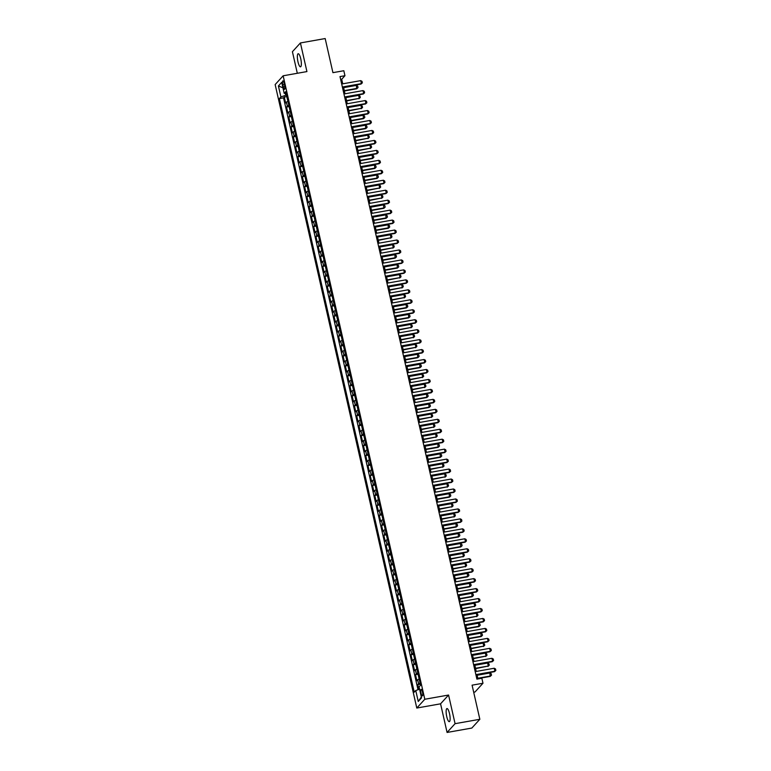 <?xml version="1.0" encoding="UTF-8"?>
<svg xmlns="http://www.w3.org/2000/svg" width="771" height="771" viewBox="0 0 771 771"><rect width="100%" height="100%" fill="white"/><g stroke="black" fill="none" stroke-linecap="round" stroke-linejoin="round"><path stroke-width="1.16" d="M449.512 713.599A6.65 1.658 -100.1 0 0 446.968 708.568A6.65 1.658 -100.1 0 0 446.746 716.635A6.65 1.658 -100.1 0 0 449.291 721.656A6.65 1.658 -100.1 0 0 449.512 713.599M300.738 58.76A6.65 1.658 -100.1 0 0 298.194 53.729A6.65 1.658 -100.1 0 0 297.972 61.796A6.65 1.658 -100.1 0 0 300.517 66.826A6.65 1.658 -100.1 0 0 300.738 58.76M422.45 691.886A3.325 0.829 -100.1 0 0 421.178 689.37A3.325 0.829 -100.1 0 0 421.062 693.399A3.325 0.829 -100.1 0 0 422.335 695.914A3.325 0.829 -100.1 0 0 422.45 691.886M473.693 692.242L474.984 692.011L482.983 683.241L481.856 678.258L476.902 679.135L340.001 76.589L344.955 75.712L343.827 70.73L332.927 72.657L325.179 38.55L300.42 42.945L292.411 51.715L297.317 73.284M447.074 732.45L471.833 728.055L479.841 719.285L455.073 723.67L448.568 695.037L424.802 699.258L416.793 708.038L440.569 703.817L447.074 732.45L455.073 723.67M424.802 699.258L283.15 75.789L275.151 84.569L416.793 708.038M287.911 101.386A4.154 0.761 167.2 0 0 286.417 102.157L285.627 103.025L284.268 97.05L286.822 96.597M288.817 105.367A4.154 0.761 167.2 0 0 287.323 106.147L286.533 107.015L289.086 106.562M286.533 107.015L287.891 112.99L288.682 112.123A4.154 0.761 167.2 0 1 290.175 111.342M292.44 121.307A4.154 0.761 167.2 0 0 290.946 122.078L290.156 122.946L288.797 116.97L291.351 116.517M294.695 131.263A4.154 0.761 167.2 0 0 293.202 132.043L292.411 132.911L291.062 126.926L293.616 126.473M296.96 141.218A4.154 0.761 167.2 0 0 295.466 141.999L294.676 142.866L293.317 136.891L295.871 136.438M299.225 151.183A4.154 0.761 167.2 0 0 297.731 151.954L296.941 152.822L295.582 146.847L298.136 146.394M301.49 161.139A4.154 0.761 167.2 0 0 299.996 161.92L299.206 162.787L297.847 156.812L300.401 156.359M303.745 171.104A4.154 0.761 167.2 0 0 302.261 171.875L301.471 172.743L300.112 166.767L302.666 166.314M306.01 181.06A4.154 0.761 167.2 0 0 304.516 181.84L303.726 182.708L302.377 176.732L304.921 176.28M308.275 191.015A4.154 0.761 167.2 0 0 306.781 191.796L305.991 192.663L304.632 186.688L307.186 186.235M310.54 200.98A4.154 0.761 167.2 0 0 309.046 201.761L308.255 202.619L306.897 196.644L309.45 196.191M312.804 210.936A4.154 0.761 167.2 0 0 311.311 211.717L310.52 212.584L309.161 206.609L311.715 206.156M315.06 220.901A4.154 0.761 167.2 0 0 313.566 221.672L312.785 222.54L311.426 216.564L313.98 216.111M317.324 230.857A4.154 0.761 167.2 0 0 315.831 231.637L315.04 232.505L313.681 226.529L316.235 226.076M319.589 240.812A4.154 0.761 167.2 0 0 318.095 241.593L317.305 242.46L315.946 236.485L318.5 236.032M321.854 250.777A4.154 0.761 167.2 0 0 320.36 251.558L319.57 252.416L318.211 246.441L320.765 245.988M324.119 260.733A4.154 0.761 167.2 0 0 322.625 261.514L321.835 262.381L320.476 256.406L323.03 255.953M326.374 270.698A4.154 0.761 167.2 0 0 324.88 271.469L324.09 272.336L322.741 266.361L325.295 265.908M328.639 280.654A4.154 0.761 167.2 0 0 327.145 281.434L326.355 282.302L324.996 276.326L327.55 275.873M330.904 290.609A4.154 0.761 167.2 0 0 329.41 291.39L328.619 292.257L327.261 286.282L329.815 285.829M333.168 300.574A4.154 0.761 167.2 0 0 331.675 301.355L330.884 302.213L329.525 296.237L332.079 295.785M335.424 310.53A4.154 0.761 167.2 0 0 333.939 311.311L333.149 312.178L331.79 306.203L334.344 305.75M337.688 320.495A4.154 0.761 167.2 0 0 336.195 321.266L335.404 322.133L334.055 316.158L336.599 315.705M339.953 330.451A4.154 0.761 167.2 0 0 338.459 331.231L337.669 332.099L336.31 326.123L338.864 325.67M342.218 340.416A4.154 0.761 167.2 0 0 340.724 341.187L339.934 342.054L338.575 336.079L341.129 335.626M344.483 350.371A4.154 0.761 167.2 0 0 342.989 351.152L342.199 352.019L340.84 346.034L343.394 345.581M346.738 360.327A4.154 0.761 167.2 0 0 345.244 361.107L344.464 361.975L343.105 356L345.659 355.547M349.003 370.292A4.154 0.761 167.2 0 0 347.509 371.063L346.719 371.93L345.36 365.955L347.914 365.502M351.268 380.248A4.154 0.761 167.2 0 0 349.774 381.028L348.984 381.896L347.625 375.92L350.179 375.467M353.532 390.213A4.154 0.761 167.2 0 0 352.039 390.984L351.248 391.851L349.889 385.876L352.443 385.423M355.797 400.168A4.154 0.761 167.2 0 0 354.303 400.949L353.513 401.816L352.154 395.841L354.708 395.388M358.052 410.124A4.154 0.761 167.2 0 0 356.559 410.904L355.768 411.772L354.419 405.797L356.973 405.344M360.317 420.089A4.154 0.761 167.2 0 0 358.823 420.87L358.033 421.727L356.674 415.752L359.228 415.299M362.582 430.045A4.154 0.761 167.2 0 0 361.088 430.825L360.298 431.693L358.939 425.717L361.493 425.264M364.847 440.01A4.154 0.761 167.2 0 0 363.353 440.781L362.563 441.648L361.204 435.673L363.758 435.22M367.102 449.965A4.154 0.761 167.2 0 0 365.618 450.746L364.828 451.613L363.469 445.638L366.023 445.185M369.367 459.921A4.154 0.761 167.2 0 0 367.873 460.701L367.083 461.569L365.733 455.594L368.278 455.141M371.632 469.886A4.154 0.761 167.2 0 0 370.138 470.667L369.348 471.524L367.989 465.549L370.543 465.096M373.896 479.841A4.154 0.761 167.2 0 0 372.403 480.622L371.612 481.49L370.253 475.514L372.807 475.061M376.161 489.807A4.154 0.761 167.2 0 0 374.667 490.578L373.877 491.445L372.518 485.47L375.072 485.017M378.416 499.762A4.154 0.761 167.2 0 0 376.923 500.543L376.142 501.41L374.783 495.435L377.337 494.982M380.681 509.718A4.154 0.761 167.2 0 0 379.187 510.498L378.397 511.366L377.038 505.39L379.592 504.938M382.946 519.683A4.154 0.761 167.2 0 0 381.452 520.464L380.662 521.321L379.303 515.346L381.857 514.893M385.211 529.638A4.154 0.761 167.2 0 0 383.717 530.419L382.927 531.286L381.568 525.311L384.122 524.858M387.476 539.604A4.154 0.761 167.2 0 0 385.982 540.375L385.192 541.242L383.833 535.267L386.387 534.814M389.731 549.559A4.154 0.761 167.2 0 0 388.237 550.34L387.447 551.207L386.098 545.232L388.651 544.779M391.996 559.524A4.154 0.761 167.2 0 0 390.502 560.295L389.712 561.163L388.353 555.187L390.907 554.735M394.26 569.48A4.154 0.761 167.2 0 0 392.767 570.261L391.976 571.128L390.618 565.143L393.171 564.69M396.525 579.435A4.154 0.761 167.2 0 0 395.031 580.216L394.241 581.083L392.882 575.108L395.436 574.655M398.78 589.401A4.154 0.761 167.2 0 0 397.296 590.172L396.506 591.039L395.147 585.064L397.701 584.611M401.045 599.356A4.154 0.761 167.2 0 0 399.551 600.137L398.761 601.004L397.412 595.029L399.956 594.576M403.31 609.321A4.154 0.761 167.2 0 0 401.816 610.092L401.026 610.96L399.667 604.984L402.221 604.531M405.575 619.277A4.154 0.761 167.2 0 0 404.081 620.057L403.291 620.925L401.932 614.95L404.486 614.497M407.84 629.232A4.154 0.761 167.2 0 0 406.346 630.013L405.556 630.88L404.197 624.905L406.751 624.452M410.095 639.198A4.154 0.761 167.2 0 0 408.601 639.978L407.82 640.836L406.462 634.861L409.015 634.408M412.36 649.153A4.154 0.761 167.2 0 0 410.866 649.934L410.076 650.801L408.717 644.826L411.271 644.373M414.625 659.118A4.154 0.761 167.2 0 0 413.131 659.889L412.34 660.757L410.982 654.781L413.535 654.328M416.889 669.074A4.154 0.761 167.2 0 0 415.396 669.854L414.605 670.722L413.246 664.747L415.8 664.294M419.154 679.029A4.154 0.761 167.2 0 0 417.66 679.81L416.87 680.677L415.511 674.702L418.065 674.249M282.812 84.752L283.304 86.94A3.219 0.8 -100.1 0 0 284.538 89.378A3.219 0.8 -100.1 0 0 284.644 85.475L284.152 83.287A3.219 0.8 -100.1 0 0 282.918 80.849A3.219 0.8 -100.1 0 0 282.812 84.752L284.422 84.463M285.299 93.407L285.723 95.276L280.904 96.924L279.381 98.582L414.249 692.165L415.762 690.508L418.248 701.465L421.535 697.861L419.048 686.903L420.561 685.246L285.704 91.662L284.191 93.32L286.108 93.474M280.904 96.924L278.408 85.966L281.694 82.362L284.191 93.32M284.268 97.05L283.545 97.85L418.017 689.737M420.05 683.019A4.154 0.761 -12.8 0 0 418.557 683.8L417.776 684.658L418.855 689.447M415.511 674.702L416.301 673.835A4.154 0.761 -12.8 0 1 417.795 673.054M413.246 664.747L414.037 663.879A4.154 0.761 -12.8 0 1 415.53 663.099M410.982 654.781L411.772 653.914A4.154 0.761 -12.8 0 1 413.266 653.143M408.717 644.826L409.507 643.958A4.154 0.761 -12.8 0 1 411.001 643.178M406.462 634.861L407.252 633.993A4.154 0.761 -12.8 0 1 408.746 633.222M404.197 624.905L404.987 624.038A4.154 0.761 -12.8 0 1 406.481 623.257M401.932 614.95L402.722 614.082A4.154 0.761 -12.8 0 1 404.216 613.302M399.667 604.984L400.457 604.117A4.154 0.761 -12.8 0 1 401.951 603.346M397.412 595.029L398.193 594.162A4.154 0.761 -12.8 0 1 399.686 593.381M395.147 585.064L395.937 584.196A4.154 0.761 -12.8 0 1 397.431 583.425M392.882 575.108L393.673 574.241A4.154 0.761 -12.8 0 1 395.166 573.46M390.618 565.143L391.408 564.285A4.154 0.761 -12.8 0 1 392.902 563.505M388.353 555.187L389.143 554.32A4.154 0.761 -12.8 0 1 390.637 553.539M386.098 545.232L386.878 544.365A4.154 0.761 -12.8 0 1 388.372 543.584M383.833 535.267L384.623 534.399A4.154 0.761 -12.8 0 1 386.117 533.628M381.568 525.311L382.358 524.444A4.154 0.761 -12.8 0 1 383.852 523.663M379.303 515.346L380.093 514.488A4.154 0.761 -12.8 0 1 381.587 513.708M377.038 505.39L377.829 504.523A4.154 0.761 -12.8 0 1 379.322 503.742M374.783 495.435L375.573 494.568A4.154 0.761 -12.8 0 1 377.067 493.787M372.518 485.47L373.309 484.602A4.154 0.761 -12.8 0 1 374.802 483.831M370.253 475.514L371.044 474.647A4.154 0.761 -12.8 0 1 372.538 473.866M367.989 465.549L368.779 464.691A4.154 0.761 -12.8 0 1 370.273 463.911M365.733 455.594L366.514 454.726A4.154 0.761 -12.8 0 1 368.008 453.946M363.469 445.638L364.259 444.771A4.154 0.761 -12.8 0 1 365.753 443.99M361.204 435.673L361.994 434.805A4.154 0.761 -12.8 0 1 363.488 434.034M358.939 425.717L359.729 424.85A4.154 0.761 -12.8 0 1 361.223 424.069M356.674 415.752L357.465 414.885A4.154 0.761 -12.8 0 1 358.958 414.114M354.419 405.797L355.209 404.929A4.154 0.761 -12.8 0 1 356.694 404.149M352.154 395.841L352.945 394.974A4.154 0.761 -12.8 0 1 354.438 394.193M349.889 385.876L350.68 385.008A4.154 0.761 -12.8 0 1 352.174 384.237M347.625 375.92L348.415 375.053A4.154 0.761 -12.8 0 1 349.909 374.272M345.36 365.955L346.15 365.088A4.154 0.761 -12.8 0 1 347.644 364.317M343.105 356L343.895 355.132A4.154 0.761 -12.8 0 1 345.389 354.352M340.84 346.034L341.63 345.177A4.154 0.761 -12.8 0 1 343.124 344.396M338.575 336.079L339.365 335.212A4.154 0.761 -12.8 0 1 340.859 334.431M336.31 326.123L337.1 325.256A4.154 0.761 -12.8 0 1 338.594 324.475M334.055 316.158L334.836 315.291A4.154 0.761 -12.8 0 1 336.329 314.52M331.79 306.203L332.58 305.335A4.154 0.761 -12.8 0 1 334.074 304.555M329.525 296.237L330.316 295.38A4.154 0.761 -12.8 0 1 331.809 294.599M327.261 286.282L328.051 285.415A4.154 0.761 -12.8 0 1 329.545 284.634M324.996 276.326L325.786 275.459A4.154 0.761 -12.8 0 1 327.28 274.678M322.741 266.361L323.531 265.494A4.154 0.761 -12.8 0 1 325.015 264.723M320.476 256.406L321.266 255.538A4.154 0.761 -12.8 0 1 322.76 254.758M318.211 246.441L319.001 245.583A4.154 0.761 -12.8 0 1 320.495 244.802M315.946 236.485L316.736 235.618A4.154 0.761 -12.8 0 1 318.23 234.837M313.681 226.529L314.472 225.662A4.154 0.761 -12.8 0 1 315.965 224.881M311.426 216.564L312.216 215.697A4.154 0.761 -12.8 0 1 313.71 214.926M309.161 206.609L309.952 205.741A4.154 0.761 -12.8 0 1 311.445 204.961M306.897 196.644L307.687 195.776A4.154 0.761 -12.8 0 1 309.181 195.005M304.632 186.688L305.422 185.821A4.154 0.761 -12.8 0 1 306.916 185.04M302.377 176.732L303.157 175.865A4.154 0.761 -12.8 0 1 304.651 175.084M300.112 166.767L300.902 165.9A4.154 0.761 -12.8 0 1 302.396 165.129M297.847 156.812L298.637 155.944A4.154 0.761 -12.8 0 1 300.131 155.164M295.582 146.847L296.372 145.979A4.154 0.761 -12.8 0 1 297.866 145.208M293.317 136.891L294.108 136.024A4.154 0.761 -12.8 0 1 295.601 135.243M291.062 126.926L291.852 126.068A4.154 0.761 -12.8 0 1 293.337 125.287M288.797 116.97L289.588 116.103A4.154 0.761 -12.8 0 1 291.081 115.322M286.494 95.141L285.723 95.276M482.983 683.241L472.083 685.168L479.841 719.285M283.15 75.789L306.925 71.578L300.42 42.945M342.748 83.827L341.707 79.268L344.955 75.712M477.953 678.952L477.008 674.77M476.247 671.435L474.743 664.804M473.992 661.479L472.478 654.849M471.727 651.514L470.214 644.893M469.462 641.559L467.958 634.928M467.197 631.603L465.694 624.973M464.932 621.638L463.429 615.007M462.677 611.682L461.164 605.052M460.412 601.717L458.909 595.096M458.147 591.762L456.644 585.131M455.883 581.797L454.379 575.176M453.618 571.841L452.114 565.21M451.363 561.886L449.85 555.255M449.098 551.92L447.594 545.299M446.833 541.965L445.33 535.334M444.568 532L443.065 525.379M442.313 522.044L440.8 515.413M440.048 512.089L438.545 505.458M437.783 502.123L436.28 495.502M435.519 492.168L434.015 485.537M433.254 482.203L431.75 475.582M430.999 472.247L429.486 465.617M428.734 462.292L427.23 455.661M426.469 452.326L424.966 445.696M424.204 442.371L422.701 435.74M421.939 432.406L420.436 425.785M419.684 422.45L418.171 415.82M417.419 412.495L415.916 405.864M415.155 402.529L413.651 395.899M412.89 392.574L411.386 385.943M410.635 382.609L409.122 375.988M408.37 372.653L406.866 366.023M406.105 362.688L404.602 356.067M403.84 352.733L402.337 346.102M401.575 342.777L400.072 336.146M399.32 332.812L397.807 326.191M397.055 322.856L395.552 316.226M394.791 312.891L393.287 306.27M392.526 302.936L391.022 296.305M390.261 292.98L388.757 286.349M388.006 283.015L386.493 276.394M385.741 273.059L384.237 266.429M383.476 263.094L381.973 256.473M381.211 253.139L379.708 246.508M378.956 243.183L377.443 236.552M376.691 233.218L375.188 226.587M374.427 223.262L372.923 216.632M372.162 213.297L370.658 206.676M369.897 203.342L368.393 196.711M367.642 193.386L366.129 186.755M365.377 183.421L363.873 176.79M363.112 173.465L361.609 166.835M360.847 163.5L359.344 156.879M358.582 153.545L357.079 146.914M356.327 143.579L354.814 136.959M354.062 133.624L352.559 126.993M351.798 123.668L350.294 117.038M349.533 113.703L348.029 107.082M347.278 103.748L345.765 97.117M345.013 93.783L343.509 87.162M340.657 79.452L341.707 79.268M283.545 97.85L279.381 98.582M417.776 684.658L420.33 684.205M415.762 690.508L419.569 689.207M282.938 87.807L278.408 85.966M418.248 701.465L421.342 697.013M448.568 695.037L440.569 703.817M341.688 84.01L360.712 80.637L362.013 81.341L362.351 82.834L361.001 84.058L342.449 87.345M360.712 80.637L361.397 83.625L342.372 87.007M362.351 82.834L361.001 84.058M344.377 90.978L356.684 88.8L356.395 85.388L343.615 87.653M356.395 85.388L357.686 86.082L358.023 87.576L356.684 88.8M344.3 90.641L357.069 88.376L358.023 87.576M343.953 93.975L362.977 90.602L364.278 91.296L364.616 92.79L363.266 94.014L344.714 97.31M362.977 90.602L363.661 93.59L344.637 96.963M364.616 92.79L363.266 94.014M346.218 103.931L365.242 100.558L366.533 101.252L366.88 102.745L365.531 103.969L346.969 107.265M365.242 100.558L365.917 103.545L346.892 106.918M366.88 102.745L365.531 103.969M348.482 113.896L367.507 110.523L368.798 111.217L369.136 112.711L367.796 113.935L349.234 117.221M367.507 110.523L368.181 113.51L349.157 116.884M369.136 112.711L367.796 113.935M350.738 123.852L369.772 120.478L371.063 121.172L371.4 122.666L370.061 123.89L351.499 127.186M369.772 120.478L370.446 123.466L351.422 126.839M371.4 122.666L370.061 123.89M346.632 100.943L359.334 98.331L358.65 95.344L345.88 97.609M358.65 95.344L359.951 96.038L360.288 97.532L358.939 98.755M346.555 100.596L359.334 98.331L360.288 97.532M348.897 110.899L361.599 108.287L360.915 105.299L348.145 107.564M360.915 105.299L362.206 106.003L362.553 107.497L361.204 108.721M348.82 110.552L361.599 108.287L362.553 107.497M351.162 120.864L363.469 118.676L363.18 115.264L350.4 117.529M363.18 115.264L364.471 115.958L364.808 117.452L363.469 118.676M351.084 120.517L363.854 118.252L364.808 117.452M353.426 130.819L365.733 128.632L365.444 125.22L352.665 127.485M365.444 125.22L366.736 125.914L367.073 127.408L365.733 128.632M353.349 130.472L366.119 128.208L367.073 127.408M353.002 133.817L372.027 130.434L373.328 131.137L373.665 132.631L372.316 133.855L353.764 137.142M372.027 130.434L372.711 133.422L353.687 136.804M373.665 132.631L372.316 133.855M355.691 140.775L368.384 138.173L367.7 135.185L354.93 137.45M367.7 135.185L369.001 135.879L369.338 137.373L367.989 138.597M355.604 140.438L368.384 138.173L369.338 137.373M355.267 143.772L374.292 140.399L375.583 141.093L375.93 142.587L374.581 143.811L356.029 147.107M374.292 140.399L374.976 143.387L355.942 146.76M375.93 142.587L374.581 143.811M357.532 153.728L376.556 150.355L377.848 151.049L378.185 152.542L376.846 153.766L358.284 157.062M376.556 150.355L377.231 153.342L358.207 156.715M378.185 152.542L376.846 153.766M359.797 163.693L378.821 160.32L380.113 161.014L380.45 162.508L379.11 163.731L360.549 167.018M378.821 160.32L379.496 163.307L360.471 166.681M380.45 162.508L379.11 163.731M362.052 173.648L381.076 170.275L382.377 170.969L382.715 172.463L381.366 173.687L362.813 176.983M381.076 170.275L381.761 173.263L362.736 176.636M382.715 172.463L381.366 173.687M364.317 183.614L383.341 180.231L384.642 180.934L384.98 182.428L383.63 183.652L365.078 186.939M383.341 180.231L384.025 183.219L365.001 186.601M384.98 182.428L383.63 183.652M357.946 150.74L370.649 148.128L369.964 145.141L357.195 147.406M369.964 145.141L371.265 145.835L371.603 147.328L370.253 148.552M357.869 150.393L370.649 148.128L371.603 147.328M360.211 160.696L372.518 158.518L372.229 155.096L359.459 157.371M372.229 155.096L373.521 155.8L373.868 157.294L372.518 158.518M360.134 160.358L372.904 158.084L373.868 157.294M362.476 170.661L374.783 168.473L374.494 165.061L361.715 167.326M374.494 165.061L375.785 165.755L376.123 167.249L374.783 168.473M362.399 170.314L375.169 168.049L376.123 167.249M364.741 180.616L377.048 178.438L376.759 175.017L363.979 177.282M376.759 175.017L378.05 175.711L378.388 177.205L377.048 178.438M364.664 180.269L377.433 178.005L378.388 177.205M367.006 190.572L379.698 187.97L379.014 184.982L366.244 187.247M379.014 184.982L380.315 185.676L380.652 187.17L379.303 188.394M366.919 190.235L379.698 187.97L380.652 187.17M366.582 193.569L385.606 190.196L386.897 190.89L387.244 192.384L385.895 193.608L367.343 196.904M385.606 190.196L386.281 193.184L367.256 196.557M387.244 192.384L385.895 193.608M369.261 200.537L381.963 197.925L381.279 194.938L368.509 197.203M381.279 194.938L382.58 195.632L382.917 197.125L381.568 198.349M369.184 200.19L381.963 197.925L382.917 197.125M368.846 203.525L387.871 200.152L389.162 200.846L389.5 202.339L388.16 203.573L369.598 206.859M387.871 200.152L388.545 203.139L369.521 206.512M389.5 202.339L388.16 203.573M371.526 210.493L383.833 208.315L383.544 204.893L370.774 207.168M383.544 204.893L384.835 205.597L385.182 207.091L383.833 208.315M371.449 210.155L384.218 207.881L385.182 207.091M371.111 213.49L390.136 210.117L391.427 210.811L391.764 212.304L390.425 213.528L371.863 216.824M390.136 210.117L390.81 213.104L371.786 216.478M391.764 212.304L390.425 213.528M373.79 220.458L386.098 218.27L385.808 214.858L373.029 217.123M385.808 214.858L387.1 215.552L387.437 217.046L386.098 218.27M373.713 220.111L386.483 217.846L387.437 217.046M373.366 223.445L392.391 220.072L393.692 220.766L394.029 222.26L392.68 223.484L374.128 226.78M392.391 220.072L393.075 223.06L374.051 226.433M394.029 222.26L392.68 223.484M376.055 230.413L388.362 228.235L388.073 224.814L375.294 227.079M388.073 224.814L389.365 225.518L389.702 227.011L388.362 228.235M375.978 230.066L388.748 227.802L389.702 227.011M375.631 233.411L394.656 230.028L395.957 230.731L396.294 232.225L394.945 233.449L376.393 236.736M394.656 230.028L395.34 233.015L376.315 236.398M396.294 232.225L394.945 233.449M378.31 240.379L391.013 237.767L390.328 234.779L377.559 237.044M390.328 234.779L391.629 235.473L391.967 236.967L390.618 238.191M378.233 240.032L391.013 237.767L391.967 236.967M377.896 243.366L396.92 239.993L398.212 240.687L398.559 242.181L397.21 243.405L378.648 246.701M396.92 239.993L397.595 242.981L378.571 246.354M398.559 242.181L397.21 243.405M380.575 250.334L393.277 247.722L392.593 244.735L379.824 246.999M392.593 244.735L393.885 245.429L394.232 246.922L392.882 248.146M380.498 249.987L393.277 247.722L394.232 246.922M380.161 253.322L399.185 249.949L400.477 250.642L400.814 252.146L399.474 253.37L380.913 256.656M399.185 249.949L399.86 252.936L380.835 256.309M400.814 252.146L399.474 253.37M382.416 263.287L401.44 259.914L402.741 260.608L403.079 262.101L401.739 263.325L383.177 266.621M401.44 259.914L402.125 262.901L383.1 266.274M403.079 262.101L401.739 263.325M384.681 273.242L403.705 269.869L405.006 270.563L405.344 272.057L403.994 273.281L385.442 276.577M403.705 269.869L404.389 272.857L385.365 276.23M405.344 272.057L403.994 273.281M386.946 283.208L405.97 279.825L407.261 280.528L407.608 282.022L406.259 283.246L387.707 286.533M405.97 279.825L406.645 282.812L387.62 286.195M407.608 282.022L406.259 283.246M389.21 293.163L408.235 289.79L409.526 290.484L409.864 291.978L408.524 293.202L389.962 296.498M408.235 289.79L408.909 292.778L389.885 296.151M409.864 291.978L408.524 293.202M391.475 303.119L410.5 299.746L411.791 300.449L412.128 301.943L410.789 303.167L392.227 306.453M410.5 299.746L411.174 302.733L392.15 306.116M412.128 301.943L410.789 303.167M393.73 313.084L412.755 309.711L414.056 310.405L414.393 311.898L413.044 313.122L394.492 316.418M412.755 309.711L413.439 312.698L394.415 316.071M414.393 311.898L413.044 313.122M395.995 323.039L415.02 319.666L416.321 320.36L416.658 321.854L415.309 323.078L396.757 326.374M415.02 319.666L415.704 322.654L396.68 326.027M416.658 321.854L415.309 323.078M398.26 333.005L417.284 329.631L418.576 330.325L418.923 331.819L417.574 333.043L399.012 336.329M417.284 329.631L417.959 332.619L398.935 335.992M418.923 331.819L417.574 333.043M400.525 342.96L419.549 339.587L420.841 340.281L421.178 341.775L419.838 342.999L401.277 346.295M419.549 339.587L420.224 342.575L401.199 345.948M421.178 341.775L419.838 342.999M402.79 352.925L421.814 349.542L423.106 350.246L423.443 351.74L422.103 352.964L403.541 356.25M421.814 349.542L422.489 352.53L403.464 355.913M423.443 351.74L422.103 352.964M405.045 362.881L424.069 359.508L425.37 360.202L425.708 361.695L424.358 362.919L405.806 366.215M424.069 359.508L424.754 362.495L405.729 365.868M425.708 361.695L424.358 362.919M407.31 372.836L426.334 369.463L427.635 370.157L427.972 371.651L426.623 372.875L408.071 376.171M426.334 369.463L427.018 372.451L407.994 375.824M427.972 371.651L426.623 372.875M409.574 382.801L428.599 379.428L429.89 380.122L430.237 381.616L428.888 382.84L410.326 386.126M428.599 379.428L429.274 382.416L410.249 385.789M430.237 381.616L428.888 382.84M411.839 392.757L430.864 389.384L432.155 390.078L432.492 391.572L431.153 392.796L412.591 396.092M430.864 389.384L431.538 392.372L412.514 395.745M432.492 391.572L431.153 392.796M414.094 402.722L433.119 399.339L434.42 400.043L434.757 401.537L433.418 402.761L414.856 406.047M433.119 399.339L433.803 402.327L414.779 405.71M434.757 401.537L433.418 402.761M416.359 412.678L435.384 409.305L436.685 409.999L437.022 411.492L435.673 412.716L417.121 416.012M435.384 409.305L436.068 412.292L417.044 415.665M437.022 411.492L435.673 412.716M418.624 422.633L437.649 419.26L438.94 419.954L439.287 421.448L437.938 422.681L419.385 425.968M437.649 419.26L438.323 422.248L419.299 425.621M439.287 421.448L437.938 422.681M382.84 260.29L395.147 258.112L394.858 254.69L382.079 256.965M394.858 254.69L396.149 255.394L396.487 256.888L395.147 258.112M382.763 259.952L395.533 257.678L396.487 256.888M385.105 270.255L397.412 268.067L397.123 264.655L384.344 266.92M397.123 264.655L398.414 265.349L398.752 266.843L397.412 268.067M385.028 269.908L397.797 267.643L398.752 266.843M387.37 280.21L400.062 277.599L399.378 274.611L386.608 276.876M399.378 274.611L400.679 275.314L401.016 276.808L399.667 278.032M387.283 279.863L400.062 277.599L401.016 276.808M389.625 290.175L402.327 287.564L401.643 284.576L388.873 286.841M401.643 284.576L402.944 285.27L403.281 286.764L401.932 287.988M389.548 289.829L402.327 287.564L403.281 286.764M391.89 300.131L404.582 297.519L403.908 294.532L391.138 296.796M403.908 294.532L405.199 295.226L405.546 296.719L404.197 297.943M391.813 299.784L404.582 297.519L405.546 296.719M394.154 310.087L406.462 307.908L406.172 304.497L393.393 306.762M406.172 304.497L407.464 305.191L407.801 306.685L406.462 307.908M394.077 309.749L406.847 307.484L407.801 306.685M396.419 320.052L408.726 317.864L408.437 314.452L395.658 316.717M408.437 314.452L409.729 315.146L410.066 316.64L408.726 317.864M396.342 319.705L409.112 317.44L410.066 316.64M398.674 330.007L411.377 327.396L410.692 324.408L397.923 326.673M410.692 324.408L411.993 325.111L412.331 326.605L410.982 327.829M398.597 329.67L411.377 327.396L412.331 326.605M400.939 339.972L413.642 337.361L412.957 334.373L400.188 336.638M412.957 334.373L414.258 335.067L414.596 336.561L413.246 337.785M400.862 339.625L413.642 337.361L414.596 336.561M403.204 349.928L415.897 347.316L415.222 344.329L402.452 346.593M415.222 344.329L416.513 345.022L416.86 346.516L415.511 347.74M403.127 349.581L415.897 347.316L416.86 346.516M405.469 359.884L417.776 357.705L417.487 354.294L404.708 356.559M417.487 354.294L418.778 354.988L419.116 356.481L417.776 357.705M405.392 359.546L418.161 357.281L419.116 356.481M407.734 369.849L420.041 367.661L419.752 364.249L406.972 366.514M419.752 364.249L421.043 364.943L421.38 366.437L420.041 367.661M407.657 369.502L420.426 367.237L421.38 366.437M409.989 379.804L422.691 377.192L422.007 374.205L409.237 376.479M422.007 374.205L423.308 374.908L423.645 376.402L422.296 377.626M409.912 379.467L422.691 377.192L423.645 376.402M412.254 389.769L424.956 387.158L424.272 384.17L411.502 386.435M424.272 384.17L425.563 384.864L425.91 386.358L424.561 387.582M412.177 389.422L424.956 387.158L425.91 386.358M414.519 399.725L426.826 397.547L426.536 394.126L413.757 396.39M426.536 394.126L427.828 394.819L428.165 396.313L426.826 397.547M414.441 399.378L427.211 397.113L428.165 396.313M416.783 409.68L429.09 407.502L428.801 404.091L416.022 406.356M428.801 404.091L430.093 404.785L430.43 406.278L429.09 407.502M416.706 409.343L429.476 407.078L430.43 406.278M419.048 419.646L431.741 417.034L431.056 414.046L418.287 416.311M431.056 414.046L432.358 414.74L432.695 416.234L431.346 417.458M418.961 419.299L431.741 417.034L432.695 416.234M421.303 429.601L434.006 426.989L433.321 424.002L420.552 426.276M433.321 424.002L434.622 424.705L434.96 426.199L433.61 427.423M421.226 429.264L434.006 426.989L434.96 426.199M420.889 432.598L439.913 429.225L441.205 429.919L441.542 431.413L440.202 432.637L421.641 435.933M439.913 429.225L440.588 432.213L421.564 435.586M441.542 431.413L440.202 432.637M423.154 442.554L442.178 439.181L443.47 439.875L443.807 441.369L442.467 442.593L423.905 445.889M442.178 439.181L442.853 442.168L423.828 445.542M443.807 441.369L442.467 442.593M425.409 452.519L444.433 449.136L445.734 449.84L446.072 451.334L444.722 452.558L426.17 455.844M444.433 449.136L445.118 452.124L426.093 455.507M446.072 451.334L444.722 452.558M427.674 462.475L446.698 459.102L447.999 459.795L448.337 461.289L446.987 462.513L428.435 465.809M446.698 459.102L447.382 462.089L428.358 465.462M448.337 461.289L446.987 462.513M429.939 472.43L448.963 469.057L450.254 469.751L450.601 471.254L449.252 472.478L430.69 475.765M448.963 469.057L449.638 472.045L430.613 475.418M450.601 471.254L449.252 472.478M432.203 482.395L451.228 479.022L452.519 479.716L452.856 481.21L451.517 482.434L432.955 485.73M451.228 479.022L451.902 482.01L432.878 485.383M452.856 481.21L451.517 482.434M434.468 492.351L453.493 488.978L454.784 489.672L455.121 491.166L453.782 492.39L435.22 495.686M453.493 488.978L454.167 491.965L435.143 495.339M455.121 491.166L453.782 492.39M436.723 502.316L455.748 498.933L457.049 499.637L457.386 501.131L456.037 502.355L437.485 505.641M455.748 498.933L456.432 501.921L437.408 505.304M457.386 501.131L456.037 502.355M438.988 512.272L458.013 508.899L459.304 509.592L459.651 511.086L458.302 512.31L439.749 515.606M458.013 508.899L458.697 511.886L439.672 515.259M459.651 511.086L458.302 512.31M441.253 522.227L460.277 518.854L461.569 519.558L461.906 521.051L460.566 522.275L442.005 525.562M460.277 518.854L460.952 521.842L441.928 525.224M461.906 521.051L460.566 522.275M423.568 439.566L436.261 436.955L435.586 433.967L422.816 436.232M435.586 433.967L436.878 434.661L437.224 436.155L435.875 437.379M423.491 439.219L436.261 436.955L437.224 436.155M425.833 449.522L438.14 447.344L437.851 443.923L425.072 446.187M437.851 443.923L439.142 444.626L439.48 446.12L438.14 447.344M425.756 449.175L438.526 446.91L439.48 446.12M428.098 459.487L440.405 457.299L440.116 453.888L427.336 456.153M440.116 453.888L441.407 454.582L441.744 456.075L440.405 457.299M428.021 459.14L440.79 456.875L441.744 456.075M430.353 469.443L443.055 466.831L442.371 463.843L429.601 466.108M442.371 463.843L443.672 464.537L444.009 466.031L442.66 467.255M430.276 469.096L443.055 466.831L444.009 466.031M432.618 479.398L445.32 476.786L444.636 473.799L431.866 476.073M444.636 473.799L445.937 474.502L446.274 475.996L444.925 477.22M432.541 479.061L445.32 476.786L446.274 475.996M434.883 489.363L447.575 486.752L446.901 483.764L434.131 486.029M446.901 483.764L448.192 484.458L448.539 485.952L447.19 487.176M434.805 489.016L447.575 486.752L448.539 485.952M437.147 499.319L449.454 497.141L449.165 493.719L436.386 495.984M449.165 493.719L450.457 494.423L450.794 495.917L449.454 497.141M437.07 498.972L449.84 496.707L450.794 495.917M439.412 509.284L452.105 506.672L451.421 503.685L438.651 505.949M451.421 503.685L452.722 504.379L453.059 505.872L451.719 507.096M439.335 508.937L452.105 506.672L453.059 505.872M441.667 519.24L454.37 516.628L453.685 513.64L440.916 515.905M453.685 513.64L454.986 514.334L455.324 515.828L453.974 517.052M441.59 518.893L454.37 516.628L455.324 515.828M443.932 529.195L456.239 527.017L455.95 523.605L443.18 525.87M455.95 523.605L457.242 524.299L457.589 525.793L456.239 527.017M443.855 528.858L456.625 526.593L457.589 525.793M443.518 532.192L462.542 528.819L463.834 529.513L464.171 531.007L462.831 532.231L444.269 535.527M462.542 528.819L463.217 531.807L444.192 535.18M464.171 531.007L462.831 532.231M446.197 539.16L458.504 536.973L458.215 533.561L445.436 535.826M458.215 533.561L459.506 534.255L459.844 535.749L458.504 536.973M446.12 538.813L458.89 536.549L459.844 535.749M445.773 542.148L464.797 538.775L466.098 539.469L466.436 540.963L465.096 542.186L446.534 545.482M464.797 538.775L465.482 541.762L446.457 545.136M466.436 540.963L465.096 542.186M448.038 552.113L467.062 548.74L468.363 549.434L468.701 550.928L467.351 552.152L448.799 555.438M467.062 548.74L467.746 551.728L448.722 555.101M468.701 550.928L467.351 552.152M450.303 562.069L469.327 558.696L470.618 559.389L470.965 560.883L469.616 562.107L451.064 565.403M469.327 558.696L470.002 561.683L450.977 565.056M470.965 560.883L469.616 562.107M452.567 572.034L471.592 568.651L472.883 569.355L473.221 570.848L471.881 572.072L453.319 575.359M471.592 568.651L472.266 571.639L453.242 575.021M473.221 570.848L471.881 572.072M454.832 581.989L473.857 578.616L475.148 579.31L475.485 580.804L474.146 582.028L455.584 585.324M473.857 578.616L474.531 581.604L455.507 584.977M475.485 580.804L474.146 582.028M457.087 591.945L476.112 588.572L477.413 589.266L477.75 590.759L476.401 591.983L457.849 595.279M476.112 588.572L476.796 591.559L457.772 594.933M477.75 590.759L476.401 591.983M459.352 601.91L478.377 598.537L479.678 599.231L480.015 600.725L478.666 601.949L460.114 605.235M478.377 598.537L479.061 601.525L460.036 604.898M480.015 600.725L478.666 601.949M461.617 611.866L480.641 608.492L481.933 609.186L482.28 610.68L480.931 611.904L462.369 615.2M480.641 608.492L481.316 611.48L462.292 614.853M482.28 610.68L480.931 611.904M463.882 621.831L482.906 618.448L484.198 619.152L484.535 620.645L483.195 621.869L464.634 625.156M482.906 618.448L483.581 621.436L464.556 624.818M484.535 620.645L483.195 621.869M466.137 631.786L485.171 628.413L486.462 629.107L486.8 630.601L485.46 631.825L466.898 635.121M485.171 628.413L485.846 631.401L466.821 634.774M486.8 630.601L485.46 631.825M448.462 549.116L460.769 546.938L460.48 543.516L447.7 545.781M460.48 543.516L461.771 544.22L462.108 545.714L460.769 546.938M448.385 548.779L461.154 546.504L462.108 545.714M450.727 559.081L463.419 556.469L462.735 553.482L449.965 555.746M462.735 553.482L464.036 554.176L464.373 555.669L463.024 556.893M450.64 558.734L463.419 556.469L464.373 555.669M452.982 569.037L465.684 566.425L465 563.437L452.23 565.702M465 563.437L466.301 564.131L466.638 565.625L465.289 566.849M452.905 568.69L465.684 566.425L466.638 565.625M455.247 578.992L467.554 576.814L467.265 573.402L454.495 575.667M467.265 573.402L468.556 574.096L468.903 575.59L467.554 576.814M455.169 578.655L467.939 576.39L468.903 575.59M457.511 588.957L469.818 586.77L469.529 583.358L456.75 585.623M469.529 583.358L470.821 584.052L471.158 585.546L469.818 586.77M457.434 588.61L470.204 586.346L471.158 585.546M459.776 598.913L472.083 596.735L471.794 593.313L459.015 595.588M471.794 593.313L473.086 594.017L473.423 595.511L472.083 596.735M459.699 598.575L472.469 596.301L473.423 595.511M462.031 608.878L474.734 606.266L474.049 603.279L461.28 605.543M474.049 603.279L475.35 603.972L475.688 605.466L474.338 606.69M461.954 608.531L474.734 606.266L475.688 605.466M464.296 618.834L476.998 616.222L476.314 613.234L463.544 615.499M476.314 613.234L477.615 613.928L477.953 615.422L476.603 616.655M464.219 618.487L476.998 616.222L477.953 615.422M466.561 628.789L478.868 626.611L478.579 623.199L465.8 625.464M478.579 623.199L479.87 623.893L480.217 625.387L478.868 626.611M466.484 628.452L479.254 626.187L480.217 625.387M468.826 638.754L481.133 636.567L480.844 633.155L468.064 635.42M480.844 633.155L482.135 633.849L482.473 635.343L481.133 636.567M468.749 638.407L481.518 636.142L482.473 635.343M468.402 641.742L487.426 638.369L488.727 639.063L489.065 640.556L487.715 641.79L469.163 645.076M487.426 638.369L488.11 641.356L469.086 644.729M489.065 640.556L487.715 641.79M471.091 648.71L483.783 646.098L483.099 643.11L470.329 645.385M483.099 643.11L484.4 643.814L484.737 645.308L483.398 646.532M471.004 648.372L483.783 646.098L484.737 645.308M470.667 651.707L489.691 648.334L490.982 649.028L491.329 650.522L489.98 651.746L471.428 655.042M489.691 648.334L490.375 651.322L471.351 654.695M491.329 650.522L489.98 651.746M473.346 658.675L486.048 656.063L485.364 653.076L472.594 655.34M485.364 653.076L486.665 653.769L487.002 655.263L485.653 656.487M473.269 658.328L486.048 656.063L487.002 655.263M472.931 661.663L491.956 658.289L493.247 658.983L493.585 660.477L492.245 661.701L473.683 664.997M491.956 658.289L492.63 661.277L473.606 664.65M493.585 660.477L492.245 661.701M475.611 668.63L488.303 666.019L487.629 663.031L474.859 665.296M487.629 663.031L488.92 663.735L489.267 665.228L487.918 666.452M475.534 668.284L488.303 666.019L489.267 665.228M475.196 671.628L494.221 668.245L495.512 668.949L495.849 670.442L494.51 671.666L475.948 674.953M494.221 668.245L494.895 671.233L475.871 674.615M495.849 670.442L494.51 671.666M477.875 678.596L490.183 676.408L489.893 672.996L477.114 675.261M489.893 672.996L491.185 673.69L491.522 675.184L490.183 676.408M477.798 678.249L490.568 675.984L491.522 675.184M287.323 106.147L286.417 102.157M418.557 683.8L417.66 679.81M416.301 673.835L415.396 669.854M414.037 663.879L413.131 659.889M411.772 653.914L410.866 649.934M409.507 643.958L408.601 639.978M407.252 633.993L406.346 630.013M404.987 624.038L404.081 620.057M402.722 614.082L401.816 610.092M400.457 604.117L399.551 600.137M398.193 594.162L397.296 590.172M395.937 584.196L395.031 580.216M393.673 574.241L392.767 570.261M391.408 564.285L390.502 560.295M389.143 554.32L388.237 550.34M386.878 544.365L385.982 540.375M384.623 534.399L383.717 530.419M382.358 524.444L381.452 520.464M380.093 514.488L379.187 510.498M377.829 504.523L376.923 500.543M375.573 494.568L374.667 490.578M373.309 484.602L372.403 480.622M371.044 474.647L370.138 470.667M368.779 464.691L367.873 460.701M366.514 454.726L365.618 450.746M364.259 444.771L363.353 440.781M361.994 434.805L361.088 430.825M359.729 424.85L358.823 420.87M357.465 414.885L356.559 410.904M355.209 404.929L354.303 400.949M352.945 394.974L352.039 390.984M350.68 385.008L349.774 381.028M348.415 375.053L347.509 371.063M346.15 365.088L345.244 361.107M343.895 355.132L342.989 351.152M341.63 345.177L340.724 341.187M339.365 335.212L338.459 331.231M337.1 325.256L336.195 321.266M334.836 315.291L333.939 311.311M332.58 305.335L331.675 301.355M330.316 295.38L329.41 291.39M328.051 285.415L327.145 281.434M325.786 275.459L324.88 271.469M323.531 265.494L322.625 261.514M321.266 255.538L320.36 251.558M319.001 245.583L318.095 241.593M316.736 235.618L315.831 231.637M314.472 225.662L313.566 221.672M312.216 215.697L311.311 211.717M309.952 205.741L309.046 201.761M307.687 195.776L306.781 191.796M305.422 185.821L304.516 181.84M303.157 175.865L302.261 171.875M300.902 165.9L299.996 161.92M298.637 155.944L297.731 151.954M296.372 145.979L295.466 141.999M294.108 136.024L293.202 132.043M291.852 126.068L290.946 122.078M289.588 116.103L288.682 112.123M284.856 86.67L283.304 86.94"/></g></svg>
